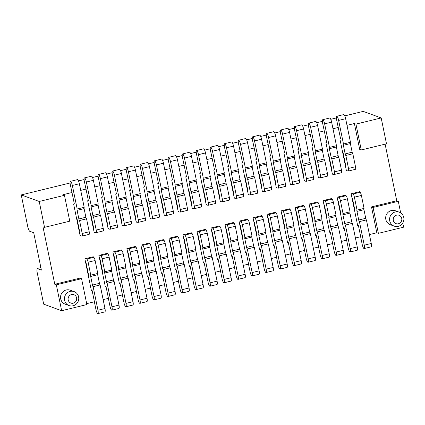 <?xml version="1.0" encoding="UTF-8"?>
<svg xmlns="http://www.w3.org/2000/svg" width="425" height="425" viewBox="0 0 425 425"><rect width="100%" height="100%" fill="white"/><g stroke="black" fill="none" stroke-linecap="round" stroke-linejoin="round"><path stroke-width="0.64" d="M402.751 223.019L403.607 227.184L378.377 233.346L373.065 207.469L371.503 206.901L396.732 200.738L385.114 144.144M400.669 212.877L398.294 201.307L373.065 207.469M399.282 212.187L395.377 210.763A7.422 7.124 110 0 0 388.179 212.25A7.422 7.124 110 0 0 385.826 219.449A7.422 7.124 110 0 0 390.293 224.713L394.203 226.137A7.422 7.124 110 0 0 401.397 224.65A7.422 7.124 110 0 0 403.75 217.451A7.422 7.124 110 0 0 399.282 212.187A7.422 7.124 110 0 0 392.089 213.674A7.422 7.124 110 0 0 389.736 220.873A7.422 7.124 110 0 0 394.203 226.137M361.266 149.972L355.953 124.1L381.177 117.938L386.49 143.809L361.266 149.972L359.704 149.403L354.392 123.526L347.002 125.332M64.451 195.309L69.758 221.181L44.535 227.343L39.222 201.471L64.451 195.309L62.889 194.74L71.995 192.514L74.359 204.016L73.658 204.186L80.15 235.811L82.02 236.066A2.97 0.701 -103.7 0 0 82.137 236.077A2.97 0.701 -103.7 0 0 82.211 233.479L79.555 220.532A1.482 0.351 76.3 0 1 78.869 218.96L77.1 210.333A1.482 0.351 76.3 0 1 77.137 209.031A1.482 0.351 76.3 0 1 77.196 209.036L72.356 185.465A3.862 0.908 -103.7 0 0 70.422 181.342A3.862 0.908 -103.7 0 0 70.327 184.721L71.995 192.514M81.563 278.683L86.875 304.555L61.646 310.717L56.339 284.846L81.563 278.683L80.001 278.115L54.777 284.277L42.973 226.775L44.535 227.343M74.147 291.614L70.237 290.19A7.422 7.124 110 0 0 63.043 291.678A7.422 7.124 110 0 0 60.69 298.876A7.422 7.124 110 0 0 65.153 304.141L69.062 305.564A7.422 7.124 110 0 0 76.261 304.077A7.422 7.124 110 0 0 78.609 296.878A7.422 7.124 110 0 0 74.147 291.614A7.422 7.124 110 0 0 66.948 293.101A7.422 7.124 110 0 0 64.595 300.3A7.422 7.124 110 0 0 69.062 305.564M378.377 233.346L376.816 232.778L371.503 206.901M376.816 232.778L369.426 234.579M61.646 310.717L43.674 304.167L36.89 271.108L37.081 268.515L40.869 267.591M91.237 289.829L92.06 290.264L94.419 301.761L86.689 303.652M105.251 286.402L106.075 286.838L108.439 298.339L103.147 299.63M119.266 282.981L120.089 283.417L122.453 294.913L117.167 296.204M133.28 279.56L134.103 279.99L136.468 291.492L131.182 292.783M147.294 276.133L148.118 276.569L150.482 288.065L145.196 289.361M161.309 272.712L162.132 273.142L164.496 284.644L159.21 285.935M175.323 269.285L176.147 269.721L178.511 281.223L173.225 282.513M189.337 265.864L190.161 266.294L192.525 277.796L187.239 279.087M203.352 262.438L204.175 262.873L206.539 274.375L201.253 275.666M217.366 259.016L218.195 259.452L220.554 270.948L215.268 272.239M231.381 255.595L232.209 256.025L234.568 267.527L229.282 268.818M245.395 252.168L246.224 252.604L248.583 264.1L243.297 265.391M259.409 248.747L260.238 249.178L262.597 260.679L257.311 261.97M273.424 245.321L274.252 245.756L276.611 257.252L271.325 258.549M287.438 241.899L288.267 242.33L290.626 253.831L285.34 255.122M301.453 238.473L302.281 238.908L304.64 250.41L299.354 251.701M315.472 235.052L316.296 235.487L318.654 246.983L313.368 248.274M329.487 231.625L330.31 232.061L332.669 243.562L327.383 244.853M343.501 228.204L344.324 228.639L346.683 240.136L341.397 241.427M357.515 224.782L358.339 225.213L360.697 236.714L355.412 238.005M355.305 169.309A2.97 0.701 -103.7 0 0 355.422 169.32A2.97 0.701 -103.7 0 0 355.497 166.717L352.84 153.77A1.482 0.351 76.3 0 1 352.155 152.198L350.386 143.576A1.482 0.351 76.3 0 1 350.375 142.306M343.474 143.99L350.482 142.279L345.642 118.703A3.862 0.908 -103.7 0 0 343.708 114.585L336.701 116.296A3.862 0.908 -103.7 0 0 336.6 119.675L340.632 138.964L339.931 139.134L346.423 170.76L348.298 171.02A2.97 0.701 -103.7 0 0 348.415 171.031A2.97 0.701 -103.7 0 0 348.489 168.428L345.833 155.481A1.482 0.351 76.3 0 1 345.148 153.908L343.379 145.286A1.482 0.351 76.3 0 1 343.416 143.985A1.482 0.351 76.3 0 1 343.474 143.99L338.635 120.413A3.862 0.908 -103.7 0 0 336.701 116.296M360.628 236.73L362.212 244.449A3.862 0.908 -103.7 0 0 364.145 248.567L371.152 246.856A3.862 0.908 -103.7 0 0 371.253 243.477L366.414 219.9A1.482 0.351 76.3 0 1 365.728 218.322L363.959 209.695A1.482 0.351 76.3 0 1 363.949 208.436M364.145 248.567A3.862 0.908 -103.7 0 0 364.246 245.188L359.407 221.611A1.482 0.351 76.3 0 1 358.721 220.033L356.952 211.411A1.482 0.351 76.3 0 1 356.989 210.115A1.482 0.351 76.3 0 1 357.048 210.12L364.055 208.409L361.399 195.463A2.97 0.701 -103.7 0 0 360.028 192.302L358.854 191.877L351.146 193.763L357.638 225.383L358.339 225.213M352.84 153.77L345.833 155.481M359.651 192.164L359.555 191.707L358.854 191.877M345.637 195.59L345.541 195.128L337.131 197.184L343.623 228.809L344.324 228.639M331.622 199.012L331.527 198.555L323.117 200.605L329.609 232.231L330.31 232.061M317.603 202.438L317.512 201.976L309.103 204.032L315.594 235.657L316.296 235.487M303.588 205.859L303.498 205.403L295.088 207.453L301.58 239.078L302.281 238.908M289.574 209.281L289.483 208.824L281.074 210.88L287.566 242.505L288.267 242.33M275.559 212.707L275.469 212.25L267.059 214.301L273.551 245.926L274.252 245.756M261.545 216.128L261.455 215.672L253.045 217.727L259.537 249.347L260.238 249.178M247.531 219.555L247.44 219.093L239.031 221.149L245.523 252.774L246.224 252.604M233.516 222.976L233.426 222.519L225.016 224.575L231.508 256.195L232.209 256.025M219.502 226.403L219.406 225.941L211.002 227.997L217.494 259.622L218.195 259.452M205.488 229.824L205.392 229.367L196.988 231.418L203.479 263.043L204.175 262.873M191.473 233.251L191.377 232.788L182.973 234.844L189.465 266.47L190.161 266.294M177.459 236.672L177.363 236.215L168.959 238.266L175.445 269.891L176.147 269.721M163.444 240.093L163.349 239.636L154.939 241.692L161.431 273.317L162.132 273.142M149.43 243.52L149.334 243.058L140.925 245.113L147.417 276.739L148.118 276.569M135.416 246.941L135.32 246.484L126.91 248.54L133.402 280.16L134.103 279.99M121.401 250.367L121.306 249.905L112.896 251.961L119.388 283.587L120.089 283.417M107.387 253.789L107.291 253.332L98.882 255.383L105.373 287.008L106.075 286.838M93.373 257.215L93.277 256.753L84.867 258.809L91.359 290.434L92.06 290.264M80.723 190.379L86.009 189.088L88.373 200.589L87.672 200.759L94.164 232.385L96.034 232.645A2.97 0.701 -103.7 0 0 96.151 232.656A2.97 0.701 -103.7 0 0 96.225 230.053L93.569 217.106A1.482 0.351 76.3 0 1 92.884 215.533L91.115 206.911A1.482 0.351 76.3 0 1 91.152 205.61A1.482 0.351 76.3 0 1 91.21 205.615L86.371 182.038A3.862 0.908 -103.7 0 0 84.437 177.921A3.862 0.908 -103.7 0 0 84.341 181.3L86.009 189.088M94.738 186.958L100.024 185.667L102.388 197.168L101.687 197.338L108.178 228.963L110.048 229.218A2.97 0.701 -103.7 0 0 110.165 229.229A2.97 0.701 -103.7 0 0 110.24 226.631L107.583 213.685A1.482 0.351 76.3 0 1 106.898 212.112L105.129 203.485A1.482 0.351 76.3 0 1 105.166 202.188A1.482 0.351 76.3 0 1 105.225 202.188L100.385 178.617A3.862 0.908 -103.7 0 0 98.451 174.494A3.862 0.908 -103.7 0 0 98.356 177.873L100.024 185.667M108.752 183.536L114.038 182.245L116.402 193.742L115.701 193.912L122.193 225.537L124.063 225.797A2.97 0.701 -103.7 0 0 124.18 225.808A2.97 0.701 -103.7 0 0 124.254 223.205L121.598 210.258A1.482 0.351 76.3 0 1 120.912 208.686L119.143 200.063A1.482 0.351 76.3 0 1 119.181 198.762A1.482 0.351 76.3 0 1 119.239 198.767L114.399 175.19A3.862 0.908 -103.7 0 0 112.471 171.073A3.862 0.908 -103.7 0 0 112.37 174.452L114.038 182.245M122.767 180.11L128.053 178.819L130.417 190.32L129.715 190.49L136.207 222.116L138.077 222.376A2.97 0.701 -103.7 0 0 138.194 222.381A2.97 0.701 -103.7 0 0 138.268 219.783L135.612 206.837A1.482 0.351 76.3 0 1 134.927 205.264L133.158 196.637A1.482 0.351 76.3 0 1 133.195 195.341A1.482 0.351 76.3 0 1 133.253 195.346L128.414 171.769A3.862 0.908 -103.7 0 0 126.485 167.647A3.862 0.908 -103.7 0 0 126.384 171.031L128.053 178.819M136.781 176.688L142.067 175.398L144.431 186.894L143.73 187.069L150.222 218.689L152.092 218.949A2.97 0.701 -103.7 0 0 152.208 218.96A2.97 0.701 -103.7 0 0 152.283 216.362L149.627 203.41A1.482 0.351 76.3 0 1 148.941 201.838L147.172 193.216A1.482 0.351 76.3 0 1 147.209 191.914A1.482 0.351 76.3 0 1 147.268 191.919L142.428 168.348A3.862 0.908 -103.7 0 0 140.5 164.225A3.862 0.908 -103.7 0 0 140.399 167.604L142.067 175.398M150.795 173.262L156.081 171.971L158.445 183.472L157.744 183.643L164.236 215.268L166.111 215.528A2.97 0.701 -103.7 0 0 166.223 215.533A2.97 0.701 -103.7 0 0 166.303 212.936L163.641 199.989A1.482 0.351 76.3 0 1 162.956 198.417L161.187 189.789A1.482 0.351 76.3 0 1 161.224 188.493A1.482 0.351 76.3 0 1 161.282 188.498L156.442 164.921A3.862 0.908 -103.7 0 0 154.514 160.804A3.862 0.908 -103.7 0 0 154.413 164.183L156.081 171.971M164.81 169.841L170.101 168.55L172.46 180.046L171.758 180.221L178.25 211.847L180.126 212.102A2.97 0.701 -103.7 0 0 180.237 212.112A2.97 0.701 -103.7 0 0 180.317 209.514L177.655 196.568A1.482 0.351 76.3 0 1 176.97 194.995L175.201 186.368A1.482 0.351 76.3 0 1 175.238 185.066A1.482 0.351 76.3 0 1 175.297 185.072L170.457 161.5A3.862 0.908 -103.7 0 0 168.528 157.377A3.862 0.908 -103.7 0 0 168.428 160.756L170.101 168.55M178.829 166.414L184.115 165.123L186.474 176.625L185.773 176.795L192.265 208.42L194.14 208.68A2.97 0.701 -103.7 0 0 194.252 208.691A2.97 0.701 -103.7 0 0 194.331 206.088L191.67 193.141A1.482 0.351 76.3 0 1 190.99 191.569L189.215 182.947A1.482 0.351 76.3 0 1 189.252 181.645A1.482 0.351 76.3 0 1 189.311 181.65L184.471 158.073A3.862 0.908 -103.7 0 0 182.543 153.956A3.862 0.908 -103.7 0 0 182.442 157.335L184.115 165.123M192.844 162.993L198.13 161.702L200.488 173.203L199.787 173.373L206.279 204.999L208.154 205.254A2.97 0.701 -103.7 0 0 208.266 205.264A2.97 0.701 -103.7 0 0 208.346 202.667L205.684 189.72A1.482 0.351 76.3 0 1 205.004 188.148L203.23 179.52A1.482 0.351 76.3 0 1 203.272 178.218A1.482 0.351 76.3 0 1 203.325 178.224L198.486 154.652A3.862 0.908 -103.7 0 0 196.557 150.53A3.862 0.908 -103.7 0 0 196.456 153.908L198.13 161.702M206.858 159.572L212.144 158.275L214.503 169.777L213.802 169.947L220.293 201.572L222.169 201.833A2.97 0.701 -103.7 0 0 222.28 201.843A2.97 0.701 -103.7 0 0 222.36 199.24L219.698 186.293A1.482 0.351 76.3 0 1 219.018 184.721L217.244 176.099A1.482 0.351 76.3 0 1 217.287 174.797A1.482 0.351 76.3 0 1 217.34 174.803L212.5 151.226A3.862 0.908 -103.7 0 0 210.572 147.108A3.862 0.908 -103.7 0 0 210.471 150.487L212.144 158.275M220.873 156.145L226.158 154.854L228.517 166.356L227.816 166.526L234.308 198.151L236.183 198.406A2.97 0.701 -103.7 0 0 236.295 198.417A2.97 0.701 -103.7 0 0 236.374 195.819L233.713 182.872A1.482 0.351 76.3 0 1 233.033 181.3L231.258 172.672A1.482 0.351 76.3 0 1 231.301 171.376A1.482 0.351 76.3 0 1 231.354 171.376L226.514 147.804A3.862 0.908 -103.7 0 0 224.586 143.682A3.862 0.908 -103.7 0 0 224.485 147.066L226.158 154.854M234.887 152.724L240.173 151.433L242.532 162.929L241.83 163.099L248.322 194.724L250.197 194.985A2.97 0.701 -103.7 0 0 250.309 194.995A2.97 0.701 -103.7 0 0 250.389 192.392L247.727 179.446A1.482 0.351 76.3 0 1 247.047 177.873L245.273 169.251A1.482 0.351 76.3 0 1 245.315 167.949A1.482 0.351 76.3 0 1 245.368 167.955L240.534 144.378A3.862 0.908 -103.7 0 0 238.6 140.261A3.862 0.908 -103.7 0 0 238.499 143.639L240.173 151.433M248.901 149.297L254.187 148.006L256.546 159.508L255.845 159.678L262.337 191.303L264.212 191.563A2.97 0.701 -103.7 0 0 264.323 191.569A2.97 0.701 -103.7 0 0 264.403 188.971L261.747 176.024A1.482 0.351 76.3 0 1 261.062 174.452L259.287 165.824A1.482 0.351 76.3 0 1 259.33 164.528A1.482 0.351 76.3 0 1 259.383 164.533L254.548 140.957A3.862 0.908 -103.7 0 0 252.615 136.839A3.862 0.908 -103.7 0 0 252.514 140.218L254.187 148.006M262.916 145.876L268.202 144.585L270.56 156.081L269.859 156.257L276.351 187.877L278.226 188.137A2.97 0.701 -103.7 0 0 278.338 188.148A2.97 0.701 -103.7 0 0 278.418 185.55L275.761 172.598A1.482 0.351 76.3 0 1 275.076 171.025L273.307 162.403A1.482 0.351 76.3 0 1 273.344 161.102A1.482 0.351 76.3 0 1 273.402 161.107L268.563 137.535A3.862 0.908 -103.7 0 0 266.629 133.413A3.862 0.908 -103.7 0 0 266.528 136.792L268.202 144.585M276.93 142.449L282.216 141.158L284.575 152.66L283.873 152.83L290.365 184.455L292.241 184.716A2.97 0.701 -103.7 0 0 292.352 184.721A2.97 0.701 -103.7 0 0 292.432 182.123L289.776 169.177A1.482 0.351 76.3 0 1 289.09 167.604L287.321 158.982A1.482 0.351 76.3 0 1 287.358 157.68A1.482 0.351 76.3 0 1 287.417 157.686L282.577 134.109A3.862 0.908 -103.7 0 0 280.643 129.992A3.862 0.908 -103.7 0 0 280.543 133.37L282.216 141.158M290.944 139.028L296.23 137.737L298.589 149.239L297.888 149.409L304.38 181.034L306.255 181.289A2.97 0.701 -103.7 0 0 306.367 181.3A2.97 0.701 -103.7 0 0 306.446 178.702L303.79 165.755A1.482 0.351 76.3 0 1 303.105 164.183L301.336 155.555A1.482 0.351 76.3 0 1 301.373 154.254A1.482 0.351 76.3 0 1 301.431 154.259L296.592 130.688A3.862 0.908 -103.7 0 0 294.658 126.565A3.862 0.908 -103.7 0 0 294.557 129.944L296.23 137.737M304.959 135.602L310.245 134.311L312.603 145.812L311.902 145.982L318.394 177.607L320.269 177.868A2.97 0.701 -103.7 0 0 320.381 177.878A2.97 0.701 -103.7 0 0 320.461 175.275L317.804 162.329A1.482 0.351 76.3 0 1 317.119 160.756L315.35 152.134A1.482 0.351 76.3 0 1 315.387 150.833A1.482 0.351 76.3 0 1 315.446 150.838L310.606 127.261A3.862 0.908 -103.7 0 0 308.672 123.144A3.862 0.908 -103.7 0 0 308.571 126.522L310.245 134.311M318.973 132.18L324.259 130.889L326.618 142.391L325.917 142.561L332.408 174.186L334.284 174.441A2.97 0.701 -103.7 0 0 334.401 174.452A2.97 0.701 -103.7 0 0 334.475 171.854L331.819 158.907A1.482 0.351 76.3 0 1 331.133 157.335L329.364 148.708A1.482 0.351 76.3 0 1 329.402 147.411A1.482 0.351 76.3 0 1 329.46 147.411L324.62 123.84A3.862 0.908 -103.7 0 0 322.687 119.717A3.862 0.908 -103.7 0 0 322.586 123.096L324.259 130.889M332.987 128.759L338.273 127.468M39.222 201.471L21.25 194.921L70.082 182.989M78.498 180.933L84.097 179.568M92.512 177.512L98.111 176.141M106.526 174.091L112.126 172.72M120.541 170.664L126.14 169.299M134.555 167.243L140.154 165.872M148.569 163.816L154.169 162.451M162.584 160.395L168.183 159.024M176.598 156.968L182.197 155.603M190.613 153.547L196.212 152.177M204.627 150.126L210.226 148.755M218.641 146.699L224.241 145.334M232.656 143.278L238.255 141.907M246.67 139.852L252.269 138.486M260.684 136.43L266.289 135.06M274.699 133.004L280.303 131.638M288.713 129.582L294.318 128.212M302.728 126.156L308.332 124.791M316.742 122.735L322.347 121.364M330.756 119.313L336.361 117.943M344.771 115.887L363.205 111.387L381.177 117.938M355.953 124.1L354.392 123.526M346.332 170.303L347.124 170.59M342.789 153.048L343.193 153.197L345.791 165.846L345.387 165.702M351.996 197.901L352.399 198.045L354.997 210.699L354.593 210.55M357.048 210.12L354.392 197.173A2.97 0.701 -103.7 0 0 353.021 194.012L351.847 193.587M80.054 235.349L80.851 235.641M94.355 301.777L95.938 309.496A3.862 0.908 -103.7 0 0 97.867 313.613L104.874 311.902A3.862 0.908 -103.7 0 0 104.975 308.523L100.135 284.952A1.482 0.351 76.3 0 1 99.45 283.369L97.681 274.747A1.482 0.351 76.3 0 1 97.67 273.482M97.867 313.613A3.862 0.908 -103.7 0 0 97.968 310.234L93.128 286.663A1.482 0.351 76.3 0 1 92.443 285.079L90.674 276.457A1.482 0.351 76.3 0 1 90.711 275.166A1.482 0.351 76.3 0 1 90.769 275.166L97.777 273.456L95.12 260.509A2.97 0.701 -103.7 0 0 93.75 257.348L92.576 256.923M89.027 234.356A2.97 0.701 -103.7 0 0 89.144 234.366A2.97 0.701 -103.7 0 0 89.218 231.768L86.562 218.817A1.482 0.351 76.3 0 1 85.877 217.244L84.108 208.622A1.482 0.351 76.3 0 1 84.097 207.352M77.196 209.036L84.203 207.326L79.363 183.754A3.862 0.908 -103.7 0 0 77.43 179.632L70.422 181.342M85.717 262.947L86.121 263.096L88.719 275.745L88.315 275.597M90.769 275.166L88.113 262.22A2.97 0.701 -103.7 0 0 86.743 259.064L85.568 258.634M76.511 218.099L76.914 218.248L79.512 230.897L79.108 230.748M37.081 268.515L41.379 270.082L33.708 232.709L29.41 231.142L28.034 227.981L21.25 194.921M345.026 162.127L344.67 162.217M398.294 201.307L396.732 200.738M56.339 284.846L54.777 284.277M94.068 231.928L94.865 232.215M103.041 230.934A2.97 0.701 -103.7 0 0 103.158 230.94A2.97 0.701 -103.7 0 0 103.233 228.342L100.576 215.395A1.482 0.351 76.3 0 1 99.891 213.823L98.122 205.195A1.482 0.351 76.3 0 1 98.111 203.931M91.21 205.615L98.218 203.904L93.378 180.327A3.862 0.908 -103.7 0 0 91.444 176.21L84.437 177.921M108.37 298.355L109.953 306.074A3.862 0.908 -103.7 0 0 111.881 310.192L118.888 308.481A3.862 0.908 -103.7 0 0 118.989 305.102L114.15 281.525A1.482 0.351 76.3 0 1 113.464 279.947L111.695 271.32A1.482 0.351 76.3 0 1 111.685 270.061M111.881 310.192A3.862 0.908 -103.7 0 0 111.982 306.813L107.142 283.236A1.482 0.351 76.3 0 1 106.457 281.658L104.688 273.031A1.482 0.351 76.3 0 1 104.725 271.74A1.482 0.351 76.3 0 1 104.784 271.745L111.791 270.034L109.135 257.088A2.97 0.701 -103.7 0 0 107.764 253.927L106.59 253.502M100.576 215.395L93.569 217.106M90.525 214.673L90.929 214.822L93.527 227.471L93.123 227.322M99.732 259.526L100.135 259.67L102.733 272.319L102.329 272.175M104.784 271.745L102.127 258.798A2.97 0.701 -103.7 0 0 100.757 255.637L99.583 255.212M92.762 223.752L92.406 223.837M88.485 274.614L88.129 274.699M86.562 218.817L79.555 220.532M78.747 227.173L78.391 227.263M108.083 228.501L108.88 228.793M117.056 227.508A2.97 0.701 -103.7 0 0 117.172 227.518A2.97 0.701 -103.7 0 0 117.247 224.921L114.591 211.974A1.482 0.351 76.3 0 1 113.905 210.396L112.136 201.774A1.482 0.351 76.3 0 1 112.126 200.504M105.225 202.188L112.232 200.478L107.392 176.906A3.862 0.908 -103.7 0 0 105.464 172.784L98.451 174.494M122.384 294.929L123.967 302.648A3.862 0.908 -103.7 0 0 125.896 306.77L132.903 305.054A3.862 0.908 -103.7 0 0 133.004 301.676L128.164 278.104A1.482 0.351 76.3 0 1 127.479 276.521L125.71 267.899A1.482 0.351 76.3 0 1 125.699 266.634M125.896 306.77A3.862 0.908 -103.7 0 0 125.997 303.386L121.157 279.815A1.482 0.351 76.3 0 1 120.472 278.237L118.703 269.609A1.482 0.351 76.3 0 1 118.74 268.318A1.482 0.351 76.3 0 1 118.798 268.324L125.805 266.608L123.149 253.661A2.97 0.701 -103.7 0 0 121.778 250.5L120.604 250.075M114.591 211.974L107.583 213.685M104.539 211.252L104.943 211.4L107.541 224.049L107.137 223.901M113.746 256.1L114.15 256.248L116.748 268.898L116.344 268.749M118.798 268.324L116.142 255.372A2.97 0.701 -103.7 0 0 114.771 252.216L113.597 251.791M106.781 220.331L106.42 220.416M116.514 267.766L116.158 267.851M128.164 278.104L121.157 279.815M122.097 225.08L122.894 225.367M131.07 224.087A2.97 0.701 -103.7 0 0 131.187 224.097A2.97 0.701 -103.7 0 0 131.261 221.494L128.605 208.548A1.482 0.351 76.3 0 1 127.92 206.975L126.151 198.353A1.482 0.351 76.3 0 1 126.14 197.083M119.239 198.767L126.246 197.057L121.407 173.48A3.862 0.908 -103.7 0 0 119.478 169.363L112.471 171.073M136.398 291.507L137.982 299.227A3.862 0.908 -103.7 0 0 139.91 303.344L146.917 301.633A3.862 0.908 -103.7 0 0 147.018 298.254L142.178 274.678A1.482 0.351 76.3 0 1 141.493 273.1L139.724 264.472A1.482 0.351 76.3 0 1 139.713 263.213M139.91 303.344A3.862 0.908 -103.7 0 0 140.011 299.965L135.171 276.388A1.482 0.351 76.3 0 1 134.486 274.81L132.717 266.188A1.482 0.351 76.3 0 1 132.759 264.892A1.482 0.351 76.3 0 1 132.812 264.897L139.82 263.187L137.163 250.24A2.97 0.701 -103.7 0 0 135.793 247.079L134.619 246.654M128.605 208.548L121.598 210.258M118.554 207.825L118.957 207.974L121.555 220.623L121.152 220.479M127.76 252.678L128.164 252.822L130.762 265.476L130.358 265.327M132.812 264.897L130.156 251.951A2.97 0.701 -103.7 0 0 128.786 248.79L127.612 248.365M120.796 216.904L120.44 216.994M130.528 264.339L130.172 264.43M142.178 274.678L135.171 276.388M136.112 221.653L136.908 221.946M145.084 220.66A2.97 0.701 -103.7 0 0 145.201 220.671A2.97 0.701 -103.7 0 0 145.276 218.073L142.619 205.126A1.482 0.351 76.3 0 1 141.934 203.554L140.165 194.926A1.482 0.351 76.3 0 1 140.154 193.657M133.253 195.346L140.261 193.63L135.421 170.058A3.862 0.908 -103.7 0 0 133.493 165.936L126.485 167.647M150.413 288.086L151.996 295.8A3.862 0.908 -103.7 0 0 153.93 299.922L160.937 298.207A3.862 0.908 -103.7 0 0 161.032 294.828L156.193 271.256A1.482 0.351 76.3 0 1 155.508 269.673L153.738 261.051A1.482 0.351 76.3 0 1 153.728 259.787M153.93 299.922A3.862 0.908 -103.7 0 0 154.025 296.544L149.186 272.967A1.482 0.351 76.3 0 1 148.5 271.389L146.731 262.762A1.482 0.351 76.3 0 1 146.774 261.471A1.482 0.351 76.3 0 1 146.827 261.476L153.834 259.765L151.178 246.813A2.97 0.701 -103.7 0 0 149.807 243.658L148.633 243.227M142.619 205.126L135.612 206.837M132.568 204.404L132.977 204.553L135.57 217.202L135.166 217.053M141.775 249.252L142.178 249.401L144.776 262.05L144.373 261.901M146.827 261.476L144.171 248.529A2.97 0.701 -103.7 0 0 142.8 245.368L141.626 244.943M134.81 213.483L134.454 213.568M144.548 260.918L144.187 261.003M156.193 271.256L149.186 272.967M150.126 218.232L150.923 218.519M159.099 217.239A2.97 0.701 -103.7 0 0 159.216 217.249A2.97 0.701 -103.7 0 0 159.295 214.646L156.634 201.7A1.482 0.351 76.3 0 1 155.948 200.127L154.179 191.505A1.482 0.351 76.3 0 1 154.169 190.235M147.268 191.919L154.275 190.209L149.435 166.632A3.862 0.908 -103.7 0 0 147.507 162.515L140.5 164.225M164.427 284.66L166.01 292.379A3.862 0.908 -103.7 0 0 167.944 296.496L174.951 294.785A3.862 0.908 -103.7 0 0 175.047 291.407L170.207 267.83A1.482 0.351 76.3 0 1 169.522 266.252L167.753 257.63A1.482 0.351 76.3 0 1 167.742 256.365M167.944 296.496A3.862 0.908 -103.7 0 0 168.04 293.117L163.2 269.546A1.482 0.351 76.3 0 1 162.515 267.962L160.746 259.34A1.482 0.351 76.3 0 1 160.788 258.044A1.482 0.351 76.3 0 1 160.841 258.049L167.848 256.339L165.192 243.392A2.97 0.701 -103.7 0 0 163.822 240.231L162.648 239.806M156.634 201.7L149.627 203.41M146.583 200.982L146.992 201.126L149.584 213.775L149.18 213.632M155.789 245.831L156.198 245.979L158.791 258.628L158.387 258.48M160.841 258.049L158.185 245.103A2.97 0.701 -103.7 0 0 156.814 241.942L155.64 241.517M148.824 210.056L148.468 210.147M158.562 257.497L158.206 257.582M170.207 267.83L163.2 269.546M164.14 214.806L164.937 215.098M173.118 213.812A2.97 0.701 -103.7 0 0 173.23 213.823A2.97 0.701 -103.7 0 0 173.31 211.225L170.648 198.278A1.482 0.351 76.3 0 1 169.963 196.706L168.194 188.078A1.482 0.351 76.3 0 1 168.183 186.809M161.282 188.498L168.289 186.782L163.45 163.211A3.862 0.908 -103.7 0 0 161.521 159.088L154.514 160.804M178.442 281.238L180.025 288.952A3.862 0.908 -103.7 0 0 181.958 293.075L188.966 291.364A3.862 0.908 -103.7 0 0 189.061 287.985L184.227 264.408A1.482 0.351 76.3 0 1 183.536 262.831L181.767 254.203A1.482 0.351 76.3 0 1 181.762 252.944M181.958 293.075A3.862 0.908 -103.7 0 0 182.054 289.696L177.214 266.119A1.482 0.351 76.3 0 1 176.529 264.541L174.76 255.914A1.482 0.351 76.3 0 1 174.803 254.623A1.482 0.351 76.3 0 1 174.856 254.628L181.863 252.917L179.207 239.966A2.97 0.701 -103.7 0 0 177.836 236.81L176.662 236.385M170.648 198.278L163.641 199.989M160.602 197.556L161.006 197.705L163.598 210.354L163.195 210.205M169.803 242.404L170.212 242.553L172.805 255.202L172.401 255.053M174.856 254.628L172.199 241.682A2.97 0.701 -103.7 0 0 170.829 238.521L169.655 238.096M162.839 206.635L162.483 206.72M172.577 254.07L172.221 254.155M184.227 264.408L177.214 266.119M178.155 211.384L178.952 211.677M187.133 210.391A2.97 0.701 -103.7 0 0 187.244 210.402A2.97 0.701 -103.7 0 0 187.324 207.798L184.663 194.852A1.482 0.351 76.3 0 1 183.977 193.279L182.208 184.657A1.482 0.351 76.3 0 1 182.197 183.387M175.297 185.072L182.304 183.361L177.464 159.784A3.862 0.908 -103.7 0 0 175.536 155.667L168.528 157.377M192.456 277.812L194.039 285.531A3.862 0.908 -103.7 0 0 195.973 289.648L202.98 287.938A3.862 0.908 -103.7 0 0 203.076 284.559L198.241 260.987A1.482 0.351 76.3 0 1 197.551 259.404L195.782 250.782A1.482 0.351 76.3 0 1 195.776 249.518M195.973 289.648A3.862 0.908 -103.7 0 0 196.068 286.269L191.234 262.698A1.482 0.351 76.3 0 1 190.543 261.115L188.774 252.492A1.482 0.351 76.3 0 1 188.817 251.202A1.482 0.351 76.3 0 1 188.87 251.202L195.877 249.491L193.221 236.544A2.97 0.701 -103.7 0 0 191.85 233.383L190.676 232.958M184.663 194.852L177.655 196.568M174.617 194.135L175.02 194.278L177.613 206.933L177.209 206.784M183.818 238.983L184.227 239.132L186.819 251.781L186.416 251.632M188.87 251.202L186.214 238.255A2.97 0.701 -103.7 0 0 184.843 235.094L183.669 234.669M176.853 203.208L176.497 203.299M186.591 250.649L186.235 250.734M198.241 260.987L191.234 262.698M192.169 207.963L192.966 208.25M201.147 206.97A2.97 0.701 -103.7 0 0 201.259 206.975A2.97 0.701 -103.7 0 0 201.338 204.377L198.677 191.431A1.482 0.351 76.3 0 1 197.997 189.858L196.222 181.231A1.482 0.351 76.3 0 1 196.212 179.961M189.311 181.65L196.318 179.94L191.478 156.363A3.862 0.908 -103.7 0 0 189.55 152.246L182.543 153.956M206.47 274.391L208.053 282.104A3.862 0.908 -103.7 0 0 209.987 286.227L216.994 284.516A3.862 0.908 -103.7 0 0 217.09 281.138L212.256 257.561A1.482 0.351 76.3 0 1 211.57 255.983L209.796 247.355A1.482 0.351 76.3 0 1 209.791 246.096M209.987 286.227A3.862 0.908 -103.7 0 0 210.083 282.848L205.248 259.271A1.482 0.351 76.3 0 1 204.558 257.693L202.789 249.066A1.482 0.351 76.3 0 1 202.831 247.775A1.482 0.351 76.3 0 1 202.89 247.78L209.897 246.07L207.235 233.123A2.97 0.701 -103.7 0 0 205.865 229.962L204.691 229.537M198.677 191.431L191.67 193.141M188.631 190.708L189.035 190.857L191.627 203.506L191.223 203.357M197.837 235.556L198.241 235.705L200.834 248.354L200.43 248.211M202.89 247.78L200.228 234.834A2.97 0.701 -103.7 0 0 198.857 231.673L197.683 231.248M190.867 199.787L190.512 199.872M200.605 247.222L200.249 247.313M212.256 257.561L205.248 259.271M206.183 204.537L206.98 204.829M215.162 203.543A2.97 0.701 -103.7 0 0 215.273 203.554A2.97 0.701 -103.7 0 0 215.353 200.956L212.691 188.004A1.482 0.351 76.3 0 1 212.011 186.432L210.237 177.809A1.482 0.351 76.3 0 1 210.226 176.54M203.325 178.224L210.333 176.513L205.493 152.942A3.862 0.908 -103.7 0 0 203.564 148.819L196.557 150.53M220.485 270.964L222.068 278.683A3.862 0.908 -103.7 0 0 224.002 282.806L231.009 281.09A3.862 0.908 -103.7 0 0 231.11 277.711L226.27 254.139A1.482 0.351 76.3 0 1 225.585 252.556L223.81 243.934A1.482 0.351 76.3 0 1 223.805 242.67M224.002 282.806A3.862 0.908 -103.7 0 0 224.102 279.422L219.263 255.85A1.482 0.351 76.3 0 1 218.577 254.267L216.803 245.645A1.482 0.351 76.3 0 1 216.846 244.354A1.482 0.351 76.3 0 1 216.904 244.359L223.911 242.643L221.25 229.697A2.97 0.701 -103.7 0 0 219.879 226.536L218.71 226.111M212.691 188.004L205.684 189.72M202.645 187.287L203.049 187.436L205.647 200.085L205.238 199.936M211.852 232.135L212.256 232.284L214.848 244.933L214.444 244.784M216.904 244.359L214.242 231.407A2.97 0.701 -103.7 0 0 212.872 228.252L211.703 227.821M204.882 196.366L204.526 196.451M214.62 243.801L214.264 243.886M226.27 254.139L219.263 255.85M220.198 201.115L220.995 201.402M229.176 200.122A2.97 0.701 -103.7 0 0 229.288 200.127A2.97 0.701 -103.7 0 0 229.367 197.529L226.706 184.583A1.482 0.351 76.3 0 1 226.026 183.01L224.251 174.383A1.482 0.351 76.3 0 1 224.241 173.118M217.34 174.803L224.347 173.092L219.507 149.515A3.862 0.908 -103.7 0 0 217.579 145.398L210.572 147.108M234.499 267.543L236.082 275.262A3.862 0.908 -103.7 0 0 238.016 279.379L245.023 277.668A3.862 0.908 -103.7 0 0 245.124 274.29L240.284 250.713A1.482 0.351 76.3 0 1 239.599 249.135L237.825 240.508A1.482 0.351 76.3 0 1 237.819 239.248M238.016 279.379A3.862 0.908 -103.7 0 0 238.117 276L233.277 252.423A1.482 0.351 76.3 0 1 232.592 250.846L230.817 242.223A1.482 0.351 76.3 0 1 230.86 240.927A1.482 0.351 76.3 0 1 230.918 240.933L237.926 239.222L235.264 226.275A2.97 0.701 -103.7 0 0 233.893 223.114L232.725 222.689M226.706 184.583L219.698 186.293M216.66 183.86L217.063 184.009L219.661 196.658L219.252 196.515M225.866 228.714L226.27 228.857L228.863 241.506L228.459 241.363M230.918 240.933L228.257 227.986A2.97 0.701 -103.7 0 0 226.886 224.825L225.718 224.4M218.896 192.939L218.54 193.024M228.634 240.375L228.278 240.465M240.284 250.713L233.277 252.423M234.212 197.689L235.009 197.981M243.19 196.695A2.97 0.701 -103.7 0 0 243.302 196.706A2.97 0.701 -103.7 0 0 243.382 194.108L240.72 181.162A1.482 0.351 76.3 0 1 240.04 179.589L238.266 170.962A1.482 0.351 76.3 0 1 238.255 169.692M231.354 171.376L238.361 169.665L233.527 146.094A3.862 0.908 -103.7 0 0 231.593 141.971L224.586 143.682M248.513 264.122L250.097 271.835A3.862 0.908 -103.7 0 0 252.03 275.958L259.038 274.242A3.862 0.908 -103.7 0 0 259.138 270.863L254.299 247.292A1.482 0.351 76.3 0 1 253.613 245.708L251.839 237.086A1.482 0.351 76.3 0 1 251.834 235.822M252.03 275.958A3.862 0.908 -103.7 0 0 252.131 272.579L247.292 249.002A1.482 0.351 76.3 0 1 246.606 247.424L244.832 238.797A1.482 0.351 76.3 0 1 244.874 237.506A1.482 0.351 76.3 0 1 244.933 237.511L251.94 235.795L249.278 222.849A2.97 0.701 -103.7 0 0 247.908 219.693L246.739 219.263M240.72 181.162L233.713 182.872M230.674 180.439L231.078 180.588L233.676 193.237L233.272 193.088M239.881 225.287L240.284 225.436L242.882 238.085L242.473 237.936M244.933 237.511L242.271 224.565A2.97 0.701 -103.7 0 0 240.901 221.404L239.732 220.979M232.911 189.518L232.555 189.603M242.648 236.953L242.292 237.038M254.299 247.292L247.292 249.002M248.227 194.268L249.023 194.554M257.205 193.274A2.97 0.701 -103.7 0 0 257.316 193.285A2.97 0.701 -103.7 0 0 257.396 190.682L254.74 177.735A1.482 0.351 76.3 0 1 254.054 176.163L252.28 167.54A1.482 0.351 76.3 0 1 252.275 166.271M245.368 167.955L252.376 166.244L247.541 142.667A3.862 0.908 -103.7 0 0 245.607 138.55L238.6 140.261M262.528 260.695L264.111 268.414A3.862 0.908 -103.7 0 0 266.045 272.531L273.052 270.821A3.862 0.908 -103.7 0 0 273.153 267.442L268.313 243.865A1.482 0.351 76.3 0 1 267.628 242.287L265.853 233.66A1.482 0.351 76.3 0 1 265.848 232.401M266.045 272.531A3.862 0.908 -103.7 0 0 266.146 269.152L261.306 245.581A1.482 0.351 76.3 0 1 260.621 243.998L258.846 235.376A1.482 0.351 76.3 0 1 258.889 234.079A1.482 0.351 76.3 0 1 258.947 234.085L265.954 232.374L263.293 219.428A2.97 0.701 -103.7 0 0 261.922 216.267L260.753 215.842M254.74 177.735L247.727 179.446M244.688 177.018L245.092 177.161L247.69 189.81L247.286 189.667M253.895 221.866L254.299 222.009L256.897 234.664L256.488 234.515M258.947 234.085L256.286 221.138A2.97 0.701 -103.7 0 0 254.915 217.977L253.746 217.552M246.925 186.092L246.569 186.182M256.663 233.527L256.307 233.617M268.313 243.865L261.306 245.581M262.241 190.841L263.038 191.133M271.219 189.847A2.97 0.701 -103.7 0 0 271.331 189.858A2.97 0.701 -103.7 0 0 271.41 187.26L268.754 174.314A1.482 0.351 76.3 0 1 268.069 172.741L266.294 164.114A1.482 0.351 76.3 0 1 266.289 162.844M259.383 164.533L266.39 162.817L261.556 139.246A3.862 0.908 -103.7 0 0 259.622 135.123L252.615 136.839M276.542 257.274L278.125 264.988A3.862 0.908 -103.7 0 0 280.059 269.11L287.066 267.399A3.862 0.908 -103.7 0 0 287.167 264.015L282.328 240.444A1.482 0.351 76.3 0 1 281.642 238.861L279.868 230.238A1.482 0.351 76.3 0 1 279.862 228.974M280.059 269.11A3.862 0.908 -103.7 0 0 280.16 265.731L275.32 242.154A1.482 0.351 76.3 0 1 274.635 240.577L272.861 231.949A1.482 0.351 76.3 0 1 272.903 230.658A1.482 0.351 76.3 0 1 272.962 230.663L279.969 228.953L277.307 216.001A2.97 0.701 -103.7 0 0 275.937 212.845L274.768 212.415M268.754 174.314L261.747 176.024M258.703 173.591L259.107 173.74L261.704 186.389L261.301 186.24M267.909 218.439L268.313 218.588L270.911 231.237L270.507 231.088M272.962 230.663L270.3 217.717A2.97 0.701 -103.7 0 0 268.929 214.556L267.761 214.131M260.939 182.67L260.583 182.755M270.677 230.106L270.321 230.191M282.328 240.444L275.32 242.154M276.255 187.42L277.052 187.707M285.233 186.426A2.97 0.701 -103.7 0 0 285.345 186.437A2.97 0.701 -103.7 0 0 285.425 183.834L282.768 170.887A1.482 0.351 76.3 0 1 282.083 169.315L280.314 160.692A1.482 0.351 76.3 0 1 280.303 159.423M273.402 161.107L280.41 159.396L275.57 135.819A3.862 0.908 -103.7 0 0 273.636 131.702L266.629 133.413M290.557 253.847L292.14 261.566A3.862 0.908 -103.7 0 0 294.073 265.683L301.081 263.973A3.862 0.908 -103.7 0 0 301.182 260.594L296.342 237.017A1.482 0.351 76.3 0 1 295.657 235.439L293.882 226.817A1.482 0.351 76.3 0 1 293.877 225.553M294.073 265.683A3.862 0.908 -103.7 0 0 294.174 262.305L289.335 238.733A1.482 0.351 76.3 0 1 288.649 237.15L286.875 228.528A1.482 0.351 76.3 0 1 286.918 227.232A1.482 0.351 76.3 0 1 286.976 227.237L293.983 225.526L291.327 212.58A2.97 0.701 -103.7 0 0 289.951 209.419L288.782 208.994M282.768 170.887L275.761 172.598M272.717 170.17L273.121 170.313L275.719 182.968L275.315 182.819M281.924 215.018L282.328 215.167L284.925 227.816L284.522 227.667M286.976 227.237L284.314 214.29A2.97 0.701 -103.7 0 0 282.944 211.129L281.775 210.704M274.954 179.244L274.598 179.334M284.692 226.684L284.336 226.769M296.342 237.017L289.335 238.733M290.27 183.993L291.067 184.285M299.248 183.005A2.97 0.701 -103.7 0 0 299.359 183.01A2.97 0.701 -103.7 0 0 299.439 180.413L296.783 167.466A1.482 0.351 76.3 0 1 296.098 165.893L294.328 157.266A1.482 0.351 76.3 0 1 294.318 155.996M287.417 157.686L294.424 155.975L289.584 132.398A3.862 0.908 -103.7 0 0 287.651 128.276L280.643 129.992M304.571 250.426L306.154 258.14A3.862 0.908 -103.7 0 0 308.088 262.262L315.095 260.552A3.862 0.908 -103.7 0 0 315.196 257.173L310.356 233.596A1.482 0.351 76.3 0 1 309.671 232.018L307.902 223.391A1.482 0.351 76.3 0 1 307.891 222.132M308.088 262.262A3.862 0.908 -103.7 0 0 308.189 258.883L303.349 235.307A1.482 0.351 76.3 0 1 302.664 233.729L300.895 225.101A1.482 0.351 76.3 0 1 300.932 223.81A1.482 0.351 76.3 0 1 300.99 223.816L307.998 222.105L305.341 209.158A2.97 0.701 -103.7 0 0 303.965 205.998L302.797 205.572M296.783 167.466L289.776 169.177M286.732 166.743L287.135 166.892L289.733 179.541L289.329 179.393M295.938 211.592L296.342 211.74L298.94 224.389L298.536 224.246M300.99 223.816L298.334 210.869A2.97 0.701 -103.7 0 0 296.958 207.708L295.789 207.283M288.968 175.822L288.612 175.907M298.706 223.258L298.35 223.348M310.356 233.596L303.349 235.307M304.284 180.572L305.081 180.864M313.262 179.578A2.97 0.701 -103.7 0 0 313.374 179.589A2.97 0.701 -103.7 0 0 313.453 176.991L310.797 164.039A1.482 0.351 76.3 0 1 310.112 162.467L308.343 153.845A1.482 0.351 76.3 0 1 308.332 152.575M301.431 154.259L308.438 152.548L303.599 128.977A3.862 0.908 -103.7 0 0 301.665 124.854L294.658 126.565M318.585 246.999L320.168 254.718A3.862 0.908 -103.7 0 0 322.102 258.836L329.109 257.125A3.862 0.908 -103.7 0 0 329.21 253.746L324.371 230.175A1.482 0.351 76.3 0 1 323.685 228.592L321.916 219.969A1.482 0.351 76.3 0 1 321.906 218.705M322.102 258.836A3.862 0.908 -103.7 0 0 322.203 255.457L317.363 231.885A1.482 0.351 76.3 0 1 316.678 230.302L314.909 221.68A1.482 0.351 76.3 0 1 314.946 220.389A1.482 0.351 76.3 0 1 315.005 220.389L322.012 218.678L319.356 205.732A2.97 0.701 -103.7 0 0 317.98 202.571L316.811 202.146M310.797 164.039L303.79 165.755M300.746 163.322L301.15 163.471L303.748 176.12L303.344 175.971M309.953 208.17L310.356 208.319L312.954 220.968L312.55 220.819M315.005 220.389L312.348 207.442A2.97 0.701 -103.7 0 0 310.973 204.287L309.804 203.857M302.983 172.396L302.627 172.486M312.72 219.837L312.364 219.922M324.371 230.175L317.363 231.885M318.304 177.151L319.095 177.438M327.277 176.157A2.97 0.701 -103.7 0 0 327.393 176.163A2.97 0.701 -103.7 0 0 327.468 173.565L324.812 160.618A1.482 0.351 76.3 0 1 324.126 159.046L322.357 150.418A1.482 0.351 76.3 0 1 322.347 149.148M315.446 150.838L322.453 149.127L317.613 125.55A3.862 0.908 -103.7 0 0 315.679 121.433L308.672 123.144M332.6 243.578L334.183 251.297A3.862 0.908 -103.7 0 0 336.117 255.414L343.124 253.704A3.862 0.908 -103.7 0 0 343.225 250.325L338.385 226.748A1.482 0.351 76.3 0 1 337.7 225.17L335.931 216.543A1.482 0.351 76.3 0 1 335.92 215.284M336.117 255.414A3.862 0.908 -103.7 0 0 336.217 252.036L331.378 228.459A1.482 0.351 76.3 0 1 330.692 226.881L328.923 218.253A1.482 0.351 76.3 0 1 328.961 216.962A1.482 0.351 76.3 0 1 329.019 216.968L336.026 215.257L333.37 202.311A2.97 0.701 -103.7 0 0 331.994 199.15L330.825 198.725M324.812 160.618L317.804 162.329M314.76 159.896L315.164 160.044L317.762 172.693L317.358 172.545M323.967 204.749L324.371 204.893L326.968 217.542L326.565 217.398M329.019 216.968L326.363 204.021A2.97 0.701 -103.7 0 0 324.987 200.86L323.818 200.435M316.997 168.975L316.641 169.06M326.735 216.41L326.379 216.5M338.385 226.748L331.378 228.459M332.318 173.724L333.11 174.016M341.291 172.731A2.97 0.701 -103.7 0 0 341.408 172.741A2.97 0.701 -103.7 0 0 341.482 170.143L338.826 157.197A1.482 0.351 76.3 0 1 338.141 155.619L336.372 146.997A1.482 0.351 76.3 0 1 336.361 145.727M329.46 147.411L336.467 145.701L331.627 122.129A3.862 0.908 -103.7 0 0 329.694 118.007L322.687 119.717M346.614 240.152L348.197 247.871A3.862 0.908 -103.7 0 0 350.131 251.993L357.138 250.277A3.862 0.908 -103.7 0 0 357.239 246.898L352.399 223.327A1.482 0.351 76.3 0 1 351.714 221.744L349.945 213.122A1.482 0.351 76.3 0 1 349.934 211.857M350.131 251.993A3.862 0.908 -103.7 0 0 350.232 248.609L345.392 225.038A1.482 0.351 76.3 0 1 344.707 223.46L342.938 214.832A1.482 0.351 76.3 0 1 342.975 213.541A1.482 0.351 76.3 0 1 343.033 213.547L350.041 211.831L347.384 198.884A2.97 0.701 -103.7 0 0 346.008 195.723L344.84 195.298M338.826 157.197L331.819 158.907M328.775 156.474L329.178 156.623L331.776 169.272L331.373 169.123M337.981 201.322L338.385 201.471L340.983 214.12L340.579 213.972M343.033 213.547L340.377 200.595A2.97 0.701 -103.7 0 0 339.001 197.439L337.832 197.014M331.011 165.553L330.655 165.638M340.749 212.989L340.393 213.074M352.399 223.327L345.392 225.038M102.499 271.187L102.143 271.277M114.15 281.525L107.142 283.236M354.763 209.562L354.408 209.653M366.414 219.9L359.407 221.611M100.135 284.952L93.128 286.663M68.181 299.901A4.452 4.277 110 0 0 73.27 303.184A4.452 4.277 110 0 0 76.59 297.845A4.452 4.277 110 0 0 71.501 294.562A4.452 4.277 110 0 0 68.181 299.901M401.726 218.418A4.452 4.277 110 0 0 396.637 215.135A4.452 4.277 110 0 0 393.322 220.474A4.452 4.277 110 0 0 398.411 223.757A4.452 4.277 110 0 0 401.726 218.418M345.642 118.703L338.635 120.413M350.386 143.576L343.379 145.286M352.155 152.198L345.148 153.908M355.497 166.717L348.489 168.428M93.378 180.327L86.371 182.038M98.122 205.195L91.115 206.911M99.891 213.823L92.884 215.533M103.233 228.342L96.225 230.053M86.248 263.712L85.892 263.798M79.363 183.754L72.356 185.465M84.108 208.622L77.1 210.333M85.877 217.244L78.869 218.96M89.218 231.768L82.211 233.479M78.795 227.402L78.439 227.492M79.108 228.921L78.752 229.011M79.422 230.44L79.066 230.531M107.392 176.906L100.385 178.617M112.136 201.774L105.129 203.485M113.905 210.396L106.898 212.112M117.247 224.921L110.24 226.631M133.004 301.676L125.997 303.386M127.479 276.521L120.472 278.237M125.71 267.899L118.703 269.609M123.149 253.661L116.142 255.372M121.778 250.5L114.771 252.216M114.277 256.865L113.921 256.95M106.824 220.559L106.468 220.644M107.137 222.078L106.781 222.163M107.451 223.593L107.095 223.683M121.407 173.48L114.399 175.19M126.151 198.353L119.143 200.063M127.92 206.975L120.912 208.686M131.261 221.494L124.254 223.205M147.018 298.254L140.011 299.965M141.493 273.1L134.486 274.81M139.724 264.472L132.717 266.188M137.163 250.24L130.156 251.951M135.793 247.079L128.786 248.79M128.292 253.438L127.936 253.528M120.838 217.133L120.482 217.223M121.152 218.652L120.796 218.737M121.465 220.171L121.109 220.256M135.421 170.058L128.414 171.769M140.165 194.926L133.158 196.637M141.934 203.554L134.927 205.264M145.276 218.073L138.268 219.783M161.032 294.828L154.025 296.544M155.508 269.673L148.5 271.389M153.738 261.051L146.731 262.762M151.178 246.813L144.171 248.529M149.807 243.658L142.8 245.368M142.306 250.017L141.95 250.102M134.852 213.711L134.497 213.796M135.166 215.231L134.81 215.316M135.479 216.75L135.123 216.835M149.435 166.632L142.428 168.348M154.179 191.505L147.172 193.216M155.948 200.127L148.941 201.838M159.295 214.646L152.283 216.362M175.047 291.407L168.04 293.117M169.522 266.252L162.515 267.962M167.753 257.63L160.746 259.34M165.192 243.392L158.185 245.103M163.822 240.231L156.814 241.942M156.32 246.59L155.964 246.681M148.867 210.285L148.511 210.375M149.18 211.804L148.824 211.894M149.494 213.323L149.138 213.414M163.45 163.211L156.442 164.921M168.194 188.078L161.187 189.789M169.963 196.706L162.956 198.417M173.31 211.225L166.303 212.936M189.061 287.985L182.054 289.696M183.536 262.831L176.529 264.541M181.767 254.203L174.76 255.914M179.207 239.966L172.199 241.682M177.836 236.81L170.829 238.521M170.335 243.169L169.979 243.254M162.881 206.863L162.525 206.948M163.195 208.383L162.839 208.468M163.508 209.902L163.152 209.987M177.464 159.784L170.457 161.5M182.208 184.657L175.201 186.368M183.977 193.279L176.97 194.995M187.324 207.798L180.317 209.514M203.076 284.559L196.068 286.269M197.551 259.404L190.543 261.115M195.782 250.782L188.774 252.492M193.221 236.544L186.214 238.255M191.85 233.383L184.843 235.094M184.349 239.742L183.993 239.833M176.901 203.437L176.54 203.527M177.209 204.956L176.853 205.047M177.523 206.476L177.167 206.566M191.478 156.363L184.471 158.073M196.222 181.231L189.215 182.947M197.997 189.858L190.99 191.569M201.338 204.377L194.331 206.088M217.09 281.138L210.083 282.848M211.57 255.983L204.558 257.693M209.796 247.355L202.789 249.066M207.235 233.123L200.228 234.834M205.865 229.962L198.857 231.673M198.363 236.321L198.008 236.406M190.915 200.016L190.559 200.101M191.223 201.535L190.867 201.62M191.537 203.054L191.181 203.139M205.493 152.942L198.486 154.652M210.237 177.809L203.23 179.52M212.011 186.432L205.004 188.148M215.353 200.956L208.346 202.667M231.11 277.711L224.102 279.422M225.585 252.556L218.577 254.267M223.81 243.934L216.803 245.645M221.25 229.697L214.242 231.407M219.879 226.536L212.872 228.252M212.378 232.9L212.022 232.985M204.93 196.589L204.574 196.679M205.238 198.108L204.882 198.199M205.551 199.628L205.195 199.718M219.507 149.515L212.5 151.226M224.251 174.383L217.244 176.099M226.026 183.01L219.018 184.721M229.367 197.529L222.36 199.24M245.124 274.29L238.117 276M239.599 249.135L232.592 250.846M237.825 240.508L230.817 242.223M235.264 226.275L228.257 227.986M233.893 223.114L226.886 224.825M226.392 229.473L226.036 229.558M218.944 193.168L218.588 193.253M219.252 194.687L218.896 194.772M219.566 196.207L219.21 196.292M233.527 146.094L226.514 147.804M238.266 170.962L231.258 172.672M240.04 179.589L233.033 181.3M243.382 194.108L236.374 195.819M259.138 270.863L252.131 272.579M253.613 245.708L246.606 247.424M251.839 237.086L244.832 238.797M249.278 222.849L242.271 224.565M247.908 219.693L240.901 221.404M240.412 226.052L240.051 226.137M232.958 189.747L232.602 189.832M233.267 191.266L232.911 191.351M233.58 192.785L233.224 192.87M247.541 142.667L240.534 144.378M252.28 167.54L245.273 169.251M254.054 176.163L247.047 177.873M257.396 190.682L250.389 192.392M273.153 267.442L266.146 269.152M267.628 242.287L260.621 243.998M265.853 233.66L258.846 235.376M263.293 219.428L256.286 221.138M261.922 216.267L254.915 217.977M254.426 222.626L254.07 222.716M246.973 186.32L246.617 186.41M247.281 187.839L246.925 187.93M247.594 189.359L247.238 189.444M261.556 139.246L254.548 140.957M266.294 164.114L259.287 165.824M268.069 172.741L261.062 174.452M271.41 187.26L264.403 188.971M287.167 264.015L280.16 265.731M281.642 238.861L274.635 240.577M279.868 230.238L272.861 231.949M277.307 216.001L270.3 217.717M275.937 212.845L268.929 214.556M268.441 219.204L268.085 219.289M260.987 182.899L260.631 182.984M261.295 184.418L260.939 184.503M261.609 185.938L261.253 186.023M275.57 135.819L268.563 137.535M280.314 160.692L273.307 162.403M282.083 169.315L275.076 171.025M285.425 183.834L278.418 185.55M301.182 260.594L294.174 262.305M295.657 235.439L288.649 237.15M293.882 226.817L286.875 228.528M291.327 212.58L284.314 214.29M289.951 209.419L282.944 211.129M282.455 215.778L282.099 215.868M275.002 179.472L274.646 179.562M275.315 180.992L274.954 181.082M275.623 182.511L275.267 182.601M289.584 132.398L282.577 134.109M294.328 157.266L287.321 158.982M296.098 165.893L289.09 167.604M299.439 180.413L292.432 182.123M315.196 257.173L308.189 258.883M309.671 232.018L302.664 233.729M307.902 223.391L300.895 225.101M305.341 209.158L298.334 210.869M303.965 205.998L296.958 207.708M296.469 212.357L296.113 212.442M289.016 176.051L288.66 176.136M289.329 177.57L288.973 177.655M289.638 179.09L289.282 179.175M303.599 128.977L296.592 130.688M308.343 153.845L301.336 155.555M310.112 162.467L303.105 164.183M313.453 176.991L306.446 178.702M329.21 253.746L322.203 255.457M323.685 228.592L316.678 230.302M321.916 219.969L314.909 221.68M319.356 205.732L312.348 207.442M317.98 202.571L310.973 204.287M310.484 208.93L310.128 209.02M303.03 172.624L302.674 172.715M303.344 174.144L302.988 174.234M303.652 175.663L303.296 175.753M317.613 125.55L310.606 127.261M322.357 150.418L315.35 152.134M324.126 159.046L317.119 160.756M327.468 173.565L320.461 175.275M343.225 250.325L336.217 252.036M337.7 225.17L330.692 226.881M335.931 216.543L328.923 218.253M333.37 202.311L326.363 204.021M331.994 199.15L324.987 200.86M324.498 205.509L324.142 205.594M317.045 169.203L316.689 169.288M317.358 170.722L317.002 170.808M317.666 172.242L317.31 172.327M331.627 122.129L324.62 123.84M336.372 146.997L329.364 148.708M338.141 155.619L331.133 157.335M341.482 170.143L334.475 171.854M357.239 246.898L350.232 248.609M351.714 221.744L344.707 223.46M349.945 213.122L342.938 214.832M347.384 198.884L340.377 200.595M346.008 195.723L339.001 197.439M338.513 202.087L338.157 202.173M331.059 165.782L330.703 165.867M331.373 167.296L331.017 167.386M331.681 168.815L331.325 168.906M118.989 305.102L111.982 306.813M113.464 279.947L106.457 281.658M111.695 271.32L104.688 273.031M109.135 257.088L102.127 258.798M107.764 253.927L100.757 255.637M100.263 260.286L99.907 260.371M92.809 223.98L92.453 224.065M93.123 225.5L92.767 225.585M93.436 227.019L93.08 227.104M371.253 243.477L364.246 245.188M365.728 218.322L358.721 220.033M363.959 209.695L356.952 211.411M361.399 195.463L354.392 197.173M360.028 192.302L353.021 194.012M352.527 198.661L352.171 198.751M345.073 162.355L344.717 162.44M345.387 163.875L345.031 163.96M345.695 165.394L345.339 165.479M93.75 257.348L86.743 259.064M95.12 260.509L88.113 262.22M97.681 274.747L90.674 276.457M99.45 283.369L92.443 285.079M104.975 308.523L97.968 310.234M355.422 169.32L348.415 171.031M103.158 230.94L96.151 232.656M86.472 264.796L86.116 264.881M89.144 234.366L82.137 236.077M117.172 227.518L110.165 229.229M114.5 257.948L114.144 258.033M131.187 224.097L124.18 225.808M128.515 254.527L128.159 254.612M145.201 220.671L138.194 222.381M142.529 251.101L142.173 251.191M159.216 217.249L152.208 218.96M156.543 247.679L156.188 247.764M173.23 213.823L166.223 215.533M170.558 244.253L170.202 244.343M187.244 210.402L180.237 212.112M184.572 240.832L184.216 240.917M201.259 206.975L194.252 208.691M198.587 237.405L198.231 237.495M215.273 203.554L208.266 205.264M212.601 233.984L212.245 234.069M229.288 200.127L222.28 201.843M226.615 230.562L226.259 230.648M243.302 196.706L236.295 198.417M240.63 227.136L240.274 227.226M257.316 193.285L250.309 194.995M254.649 223.715L254.288 223.8M271.331 189.858L264.323 191.569M268.664 220.288L268.308 220.378M285.345 186.437L278.338 188.148M282.678 216.867L282.322 216.952M299.359 183.01L292.352 184.721M296.692 213.44L296.337 213.531M313.374 179.589L306.367 181.3M310.707 210.019L310.351 210.104M327.393 176.163L320.381 177.878M324.721 206.593L324.365 206.683M341.408 172.741L334.401 174.452M338.736 203.171L338.38 203.256M100.486 261.375L100.13 261.46M352.75 199.75L352.394 199.835"/></g></svg>
